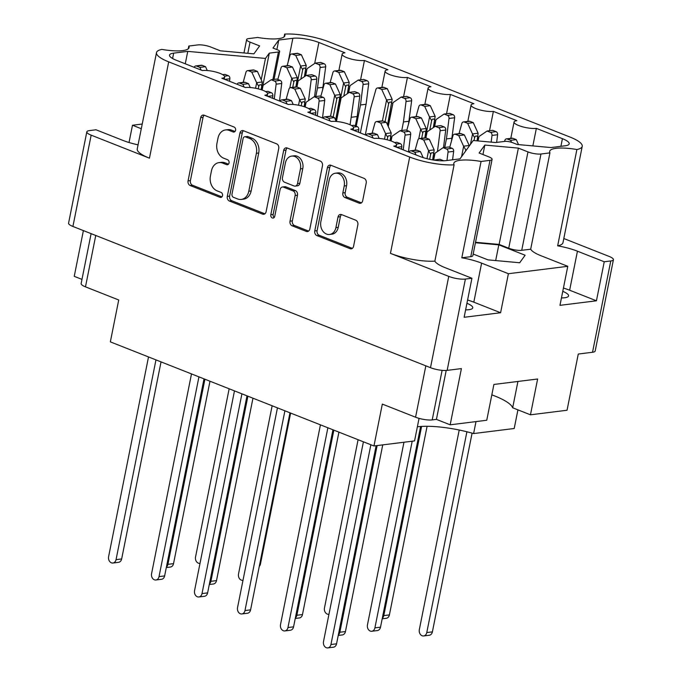 <?xml version="1.0" encoding="UTF-8"?>
<svg xmlns="http://www.w3.org/2000/svg" width="682" height="682" viewBox="0 0 682 682"><rect width="100%" height="100%" fill="white"/><g stroke="black" fill="none" stroke-linecap="round" stroke-linejoin="round"><path stroke-width="1.02" d="M561.457 297.923A17.51 4.297 11.3 0 0 564.739 297.753A17.51 4.297 11.3 0 0 568.583 295.92A17.51 4.297 11.3 0 0 562.769 291.333M465.618 309.867A17.51 4.297 11.3 0 0 468.901 309.696A17.51 4.297 11.3 0 0 472.754 307.863A17.51 4.297 11.3 0 0 466.94 303.277M490.017 160.355A9.412 2.31 11.3 0 0 492.089 159.366L472.848 255.682A9.412 2.31 -168.7 0 1 470.776 256.671L490.017 160.355L481.066 161.472A29.377 7.204 11.3 0 0 460.273 160.261A29.377 7.204 11.3 0 0 453.811 163.339A29.377 7.204 11.3 0 0 454.093 164.831L434.852 261.146A29.377 7.204 11.3 0 0 445.15 267.676L471.935 278.256L465.388 279.074L447.145 370.377A12.054 2.958 -168.7 0 1 430.495 367.683L72.914 226.458A12.054 2.958 -168.7 0 1 68.575 223.167L86.819 131.865A12.054 2.958 11.3 0 0 91.158 135.155L72.914 226.458M610.774 260.959A12.054 2.958 11.3 0 0 613.425 259.697L595.181 351A12.054 2.958 -168.7 0 1 592.53 352.262L610.774 260.959L604.235 261.769L596.435 300.796L559.973 305.34L567.774 266.312L540.979 255.733A29.377 7.204 -168.7 0 1 530.681 249.203L521.73 250.32A9.412 2.31 -168.7 0 1 508.721 248.214L499.122 244.429L475.524 242.289M576.895 149.529A33.895 8.312 11.3 0 0 582.232 146.323L562.991 242.639A33.895 8.312 -168.7 0 1 557.654 245.844L576.895 149.529A29.377 7.204 -168.7 0 0 556.103 148.318A29.377 7.204 -168.7 0 0 549.649 151.395A29.377 7.204 -168.7 0 0 549.931 152.887L530.681 249.203M320.855 221.693A9.889 7.715 -97.1 0 0 326.499 234.062A9.889 7.715 -97.1 0 0 329.602 234.472A9.889 7.715 -97.1 0 0 335.902 227.635L338.025 217.004A3.7 2.881 -97.1 0 1 340.386 214.446A3.7 2.881 -97.1 0 1 341.546 214.6L355.748 220.209A3.7 2.881 -97.1 0 1 357.854 224.83L353.574 246.27A3.7 2.881 -97.1 0 1 351.221 248.828A3.7 2.881 -97.1 0 1 350.062 248.674L316.874 235.563A3.7 2.881 -97.1 0 1 314.76 230.942L327.403 167.678A3.7 2.881 -97.1 0 1 329.756 165.121A3.7 2.881 -97.1 0 1 330.915 165.274L364.103 178.386A3.7 2.881 -97.1 0 1 366.217 183.006L362.671 200.755A3.7 2.881 -97.1 0 1 360.309 203.313A3.7 2.881 -97.1 0 1 359.15 203.159L344.947 197.55A3.7 2.881 -97.1 0 1 342.841 192.929L344.222 185.981A9.889 7.715 -97.1 0 0 335.476 173.202A9.889 7.715 -97.1 0 0 329.176 180.039L320.855 221.693M272.297 217.959A2.592 2.02 -97.1 0 0 273.107 218.07A2.592 2.02 -97.1 0 0 274.752 216.279L280.089 189.57A3.7 2.881 -97.1 0 1 282.442 187.013A3.7 2.881 -97.1 0 1 283.601 187.166L293.03 190.883A3.7 2.881 -97.1 0 1 295.135 195.512L290.012 221.164A3.7 2.881 -97.1 0 0 292.118 225.793L306.32 231.403A3.7 2.881 -97.1 0 0 307.48 231.556A3.7 2.881 -97.1 0 0 309.841 228.999L322.475 165.735A3.7 2.881 -97.1 0 0 320.37 161.114L287.182 148.003A3.7 2.881 -97.1 0 0 286.022 147.849A3.7 2.881 -97.1 0 0 283.669 150.407L270.814 214.719A2.592 2.02 -97.1 0 0 272.297 217.959M434.852 261.146A33.895 8.312 -168.7 0 1 390.445 253.363L448.747 276.389A12.054 2.958 11.3 0 0 465.388 279.074M390.445 253.363L409.686 157.048L168.701 61.866L149.46 158.181L91.158 135.155M409.686 157.048A33.895 8.312 11.3 0 0 454.093 164.831M492.089 159.366A9.412 2.31 11.3 0 0 488.696 156.8L479.105 153.007L484.842 145.07L518.371 148.113L527.97 151.907A9.412 2.31 11.3 0 0 540.971 154.004L521.73 250.32M549.931 152.887L540.971 154.004M582.232 146.323A33.895 8.312 11.3 0 0 570.033 137.065L329.048 41.883A33.895 8.312 11.3 0 0 284.641 34.1L284.087 36.871M243.968 52.957L246.645 39.565A9.412 2.31 11.3 0 1 248.717 38.576L257.668 37.459A29.377 7.204 11.3 0 0 284.923 35.592A29.377 7.204 11.3 0 0 284.641 34.1M246.645 39.565A9.412 2.31 11.3 0 0 250.038 42.131L259.637 45.924L253.892 53.861L220.363 50.818L210.764 47.024A9.412 2.31 11.3 0 0 197.763 44.927L188.803 46.044A29.377 7.204 -168.7 0 1 189.085 47.535A29.377 7.204 -168.7 0 1 161.839 49.402A33.895 8.312 11.3 0 0 156.502 52.608A33.895 8.312 11.3 0 0 168.701 61.866M272.885 79.555L278.392 52.003L269.313 53.128L265.477 58.43L187.755 51.38L173.663 53.136L172.589 58.516M278.392 52.003A5.652 1.39 11.3 0 0 279.637 51.406A5.652 1.39 11.3 0 0 277.6 49.863L272.988 48.038L278.776 40.042L292.868 38.286A18.832 4.621 -168.7 0 1 318.886 42.489L314.692 63.443M467.818 121.362L471.083 105.045A12.805 3.137 11.3 0 1 473.896 103.707L450.401 94.431A12.805 3.137 -168.7 0 1 436.148 92.726A12.805 3.137 -168.7 0 1 428.1 88.072A12.805 3.137 -168.7 0 1 430.913 86.733L407.418 77.458A12.805 3.137 -168.7 0 1 393.173 75.753A12.805 3.137 -168.7 0 1 385.125 71.099A12.805 3.137 -168.7 0 1 387.939 69.76L364.444 60.476A12.805 3.137 -168.7 0 1 350.19 58.771A12.805 3.137 -168.7 0 1 342.142 54.125A12.805 3.137 -168.7 0 1 344.956 52.787L318.886 42.489M471.083 105.045A12.805 3.137 11.3 0 0 479.131 109.7A12.805 3.137 11.3 0 0 493.376 111.405L516.871 120.68A12.805 3.137 11.3 0 0 514.058 122.018A12.805 3.137 11.3 0 0 522.114 126.673A12.805 3.137 11.3 0 0 536.359 128.378L562.428 138.676A18.832 4.621 -168.7 0 1 569.214 143.825A18.832 4.621 -168.7 0 1 565.071 145.795L550.979 147.551L517.169 144.482L512.557 142.657A5.652 1.39 11.3 0 0 504.748 141.396L495.669 142.529L473.257 140.501L459.958 158.889L445.866 160.645A18.832 4.621 -168.7 0 1 419.848 156.442L393.778 146.144A12.805 3.137 -168.7 0 0 396.592 144.806A12.805 3.137 -168.7 0 0 388.544 140.16A12.805 3.137 -168.7 0 0 374.29 138.455L350.795 129.171A12.805 3.137 -168.7 0 0 353.617 127.832A12.805 3.137 -168.7 0 0 345.561 123.178A12.805 3.137 -168.7 0 0 331.316 121.473L307.821 112.198A12.805 3.137 11.3 0 0 310.634 110.859A12.805 3.137 11.3 0 0 302.586 106.204A12.805 3.137 11.3 0 0 288.333 104.499L264.838 95.224A12.805 3.137 11.3 0 0 267.651 93.886A12.805 3.137 11.3 0 0 259.603 89.231A12.805 3.137 11.3 0 0 245.358 87.526L221.863 78.251A12.805 3.137 11.3 0 0 224.676 76.913A12.805 3.137 11.3 0 0 216.629 72.258A12.805 3.137 11.3 0 0 202.375 70.553L176.306 60.255A18.832 4.621 -168.7 0 1 169.52 55.106A18.832 4.621 -168.7 0 1 173.663 53.136M592.53 352.262L578.276 354.035L567.04 410.249L530.46 414.809L537.621 379.004L493.904 384.452L486.752 420.257L450.171 424.809L461.407 368.595L447.145 370.377M471.935 278.256L464.135 317.283L500.605 312.74L508.397 273.712L567.774 266.312M508.397 273.712L481.611 263.133A29.377 7.204 11.3 0 0 461.816 257.787L470.776 256.671M473.172 254.036L487.954 259.868L519.693 262.749L525.123 255.238L498.815 244.855L475.431 242.732M613.425 259.697A12.054 2.958 11.3 0 0 609.086 256.406L563.809 238.521M557.654 245.844A29.377 7.204 -168.7 0 1 577.441 251.189L604.235 261.769M129.026 142.521L132.478 125.241L142.231 124.03M132.478 125.241L141.293 128.727M83.392 230.593L74.244 276.338L81.976 279.39M86.819 131.865A12.054 2.958 11.3 0 1 89.47 130.603L96.009 129.785L122.803 140.364A29.377 7.204 -168.7 0 0 138.071 144.84M188.249 48.814L188.803 46.044M149.46 158.181A33.895 8.312 -168.7 0 1 137.252 148.923L156.502 52.608M266.108 211.727L278.742 148.463A3.7 2.881 -97.1 0 0 276.636 143.842L243.448 130.731A3.7 2.881 -97.1 0 0 242.289 130.577A3.7 2.881 -97.1 0 0 239.936 133.135L227.294 196.399A3.7 2.881 -97.1 0 0 229.399 201.02L262.587 214.131A3.7 2.881 -97.1 0 0 263.746 214.284A3.7 2.881 -97.1 0 0 266.108 211.727M229.246 130.433L233.116 131.958A2.592 2.02 -97.1 0 0 233.926 132.069A2.592 2.02 -97.1 0 0 235.631 129.768A2.592 2.02 -97.1 0 0 234.097 127.04L204.216 115.232A3.7 2.881 -97.1 0 0 203.057 115.079A3.7 2.881 -97.1 0 0 200.696 117.636L188.061 180.9A3.7 2.881 -97.1 0 0 190.167 185.521L220.047 197.328A2.592 2.02 -97.1 0 0 220.866 197.439A2.592 2.02 -97.1 0 0 222.571 195.137A2.592 2.02 -97.1 0 0 221.036 192.409L217.166 190.883A11.833 9.233 -97.1 0 1 210.414 176.075L211.471 170.807A11.833 9.233 -97.1 0 1 219.007 162.623A11.833 9.233 -97.1 0 1 222.716 163.117L226.586 164.643A2.592 2.02 -97.1 0 0 227.396 164.754A2.592 2.02 -97.1 0 0 229.101 162.452A2.592 2.02 -97.1 0 0 227.566 159.724L223.696 158.198A11.833 9.233 -97.1 0 1 216.944 143.391L218.001 138.122A11.833 9.233 -97.1 0 1 225.537 129.938A11.833 9.233 -97.1 0 1 229.246 130.433L231.582 130.143A11.833 9.233 -97.1 0 0 227.873 129.648L225.537 129.938M95.753 235.478L85.48 286.849L118.719 299.978L110.348 341.87L373.958 445.977L414.554 440.922L419.055 418.373M85.48 286.849A12.054 2.958 -168.7 0 1 81.141 283.559L91.115 233.645M417.375 426.796A49.905 12.242 11.3 0 1 473.606 433.564L514.202 428.501L517.928 409.856M473.606 433.564L475.993 421.595M373.958 445.977L382.329 404.085L415.568 417.214L425.832 365.842M446.199 370.462L436.42 419.379L432.209 419.907A12.054 2.958 -168.7 0 1 415.568 417.214M436.42 419.379L450.171 424.809M491.824 394.861A49.905 12.242 -168.7 0 1 512.668 407.776L530.46 414.809M219.007 162.623L221.343 162.333A11.833 9.233 -97.1 0 1 225.051 162.828L228.461 164.166M204.268 115.258A3.7 2.881 -97.1 0 0 203.04 117.347L190.397 180.611A3.7 2.881 -97.1 0 0 192.503 185.231L221.931 196.851M231.582 130.143L234.992 131.49M243.5 130.748A3.7 2.881 -97.1 0 0 242.272 132.845L229.629 196.101A3.7 2.881 -97.1 0 0 231.744 200.73L264.88 213.816M245.563 136.877A2.592 2.02 -97.1 0 0 244.744 136.767A2.592 2.02 -97.1 0 0 243.099 138.557L231.999 194.08A2.592 2.02 -97.1 0 0 233.483 197.32L237.558 198.931A11.833 9.233 -97.1 0 0 241.266 199.425A11.833 9.233 -97.1 0 0 248.802 191.241L256.389 153.288A11.833 9.233 -97.1 0 0 249.638 138.48L245.563 136.877L247.898 136.579A2.592 2.02 -97.1 0 0 247.089 136.477L244.744 136.767M241.266 199.425L243.602 199.135A11.833 9.233 -97.1 0 0 251.147 190.951L248.802 191.241M247.898 136.579L251.973 138.19A11.833 9.233 -97.1 0 1 258.725 152.99L251.147 190.951M308.614 231.087L294.462 225.503L292.118 225.793M282.442 187.013L284.786 186.715A3.7 2.881 -97.1 0 1 285.946 186.877L295.366 190.593A3.7 2.881 -97.1 0 1 297.471 195.222L292.348 220.874A3.7 2.881 -97.1 0 0 294.462 225.503M287.233 148.02A3.7 2.881 -97.1 0 0 286.005 150.117L273.15 214.429A2.592 2.02 -97.1 0 0 274.215 217.439M300.455 168.889A9.889 7.715 -97.1 0 0 291.708 156.101A9.889 7.715 -97.1 0 0 285.408 162.947L282.476 177.618A3.7 2.881 -97.1 0 0 284.59 182.247L294.01 185.964A3.7 2.881 -97.1 0 0 295.17 186.118A3.7 2.881 -97.1 0 0 297.523 183.56L300.455 168.889L302.791 168.599A9.889 7.715 -97.1 0 0 294.044 155.811L291.708 156.101M295.17 186.118L297.505 185.828A3.7 2.881 -97.1 0 0 299.858 183.27L297.523 183.56M302.791 168.599L299.858 183.27M335.476 173.202L337.82 172.913A9.889 7.715 -97.1 0 1 346.567 185.692L345.177 192.631A3.7 2.881 -97.1 0 0 347.283 197.26L361.443 202.852M329.602 234.472L331.938 234.182A9.889 7.715 -97.1 0 0 338.238 227.336L335.902 227.635M341.597 214.617A3.7 2.881 -97.1 0 0 340.369 216.706L338.238 227.336M330.966 165.3A3.7 2.881 -97.1 0 0 329.738 167.388L317.096 230.652A3.7 2.881 -97.1 0 0 319.21 235.273L352.347 248.359M517.928 381.46L512.668 407.776M489.523 130.714L493.376 111.405M532.855 145.905L536.359 128.378M185.274 63.801L187.755 51.38M261.215 79.751L265.477 58.43M262.715 86.137L269.313 53.128M276.866 49.573L278.776 40.042M360.582 79.794L364.444 60.476M403.565 96.767L407.418 77.458M446.539 113.741L450.401 94.431M481.066 161.472L461.816 257.787M482.95 154.524L484.842 145.07M499.122 244.429L518.371 148.113M495.678 260.575L498.815 244.855M563.426 288.068A29.377 7.204 -168.7 0 1 569.641 290.217L577.441 251.189M596.435 300.796L569.641 290.217M500.605 312.74L473.811 302.16A29.377 7.204 11.3 0 0 467.588 300.012M376.14 445.704L336.558 643.817A4.893 3.819 82.9 0 1 333.438 647.201L327.829 647.9A4.893 3.819 82.9 0 1 323.498 641.574L363.412 441.817M423.181 157.619L420.419 151.566L417.043 150.236A2.634 2.055 -97.1 0 0 416.216 150.125L410.607 150.824A2.634 2.055 -97.1 0 0 409.064 152.18M443.65 160.816A2.634 2.055 -97.1 0 0 443.215 160.568L439.839 159.238L433.974 160.108M370.863 444.758L330.94 644.516A4.893 3.819 82.9 0 1 327.829 647.9M435.073 160.27L434.229 159.938M416.029 154.933L414.809 152.265L411.434 150.935A2.634 2.055 -97.1 0 0 410.607 150.824M420.419 151.566L414.809 152.265M304.402 76.665L306.227 65.421A8.286 6.462 -97.1 0 0 306.184 65.327L301.359 54.748L297.983 53.418A2.634 2.055 -97.1 0 0 297.156 53.307L291.546 54.006A2.634 2.055 -97.1 0 0 289.918 55.617L287.113 65.728M322.535 90.143L325.689 66.827A2.634 2.055 -97.1 0 0 324.146 63.75L320.779 62.42L315.169 63.119L307.13 68.618A8.286 6.462 -97.1 0 0 307.053 68.669L305.127 76.171M315.792 96.537L317.497 87.987L320.08 67.527A2.634 2.055 -97.1 0 0 318.537 64.449L315.169 63.119M305.621 75.838L307.053 68.669M296.465 86.912L300.617 66.12A8.286 6.462 -97.1 0 0 300.574 66.026L295.749 55.447L292.373 54.117A2.634 2.055 -97.1 0 0 291.546 54.006M305.877 69.317C304.615 67.527 303.567 67.663 302.714 69.709L300.617 66.12M323.106 87.287L317.497 87.987M301.359 54.748L295.749 55.447M300.83 79.112L302.714 69.709M295.903 86.964L297.326 77.697A8.286 6.462 -97.1 0 0 297.284 77.603L292.459 67.024L289.083 65.694A2.634 2.055 -97.1 0 0 288.256 65.583L282.646 66.282A2.634 2.055 -97.1 0 0 281.018 67.893L277.813 79.453M314.572 96.691L316.798 79.103A2.634 2.055 -97.1 0 0 315.255 76.026L311.879 74.696L306.269 75.395L298.23 80.885A8.286 6.462 -97.1 0 0 298.162 80.945L296.542 86.921M199.869 563.358L200.014 563.341A4.893 3.819 82.9 0 1 199.869 563.358A4.893 3.819 82.9 0 1 195.538 557.032L229.152 388.791M308.528 100.604L311.188 79.803A2.634 2.055 -97.1 0 0 309.645 76.725L306.269 75.395M296.943 87.015L298.162 80.945M289.816 87.918L291.717 78.396A8.286 6.462 -97.1 0 0 291.674 78.302L286.849 67.723L283.473 66.393A2.634 2.055 -97.1 0 0 282.646 66.282M296.977 81.593C295.724 79.803 294.667 79.93 293.814 81.985L291.717 78.396M309.125 100.194L308.596 100.263M292.459 67.024L286.849 67.723M292.74 87.356L293.814 81.985M335.638 120.194L340.309 94.67A8.286 6.462 -97.1 0 0 340.267 94.576L335.442 83.997L332.066 82.667A2.634 2.055 -97.1 0 0 331.239 82.556L325.629 83.255A2.634 2.055 -97.1 0 0 324.001 84.866L320.796 96.426M355.331 125.855L357.189 116.537L359.772 96.077A2.634 2.055 -97.1 0 0 358.229 92.999L354.862 91.669L349.252 92.368L341.213 97.867A8.286 6.462 -97.1 0 0 341.136 97.918L336.073 121.149M242.843 580.331L242.997 580.314A4.893 3.819 82.9 0 1 242.843 580.331A4.893 3.819 82.9 0 1 238.512 574.005L272.135 405.764M350.071 124.78L354.163 96.776A2.634 2.055 -97.1 0 0 352.62 93.698L349.252 92.368M336.431 121.481L341.136 97.918M330.548 116.162L334.7 95.369A8.286 6.462 -97.1 0 0 334.657 95.275L329.832 84.696L326.456 83.366A2.634 2.055 -97.1 0 0 325.629 83.255M339.96 98.566C338.698 96.776 337.65 96.912 336.797 98.958L334.7 95.369M357.189 116.537L351.58 117.236M335.442 83.997L329.832 84.696M333.166 117.108L336.797 98.958M424.843 137.883L426.267 128.625A8.286 6.462 -97.1 0 0 426.224 128.523L421.399 117.952L418.023 116.613A2.634 2.055 -97.1 0 0 417.196 116.503L411.587 117.202A2.634 2.055 -97.1 0 0 409.959 118.813L406.753 130.381M443.513 147.61L445.73 130.023A2.634 2.055 -97.1 0 0 444.195 126.954L440.819 125.616L435.21 126.315L427.171 131.814A8.286 6.462 -97.1 0 0 427.094 131.865L425.474 137.849M328.801 614.286L328.954 614.26A4.893 3.819 82.9 0 1 328.801 614.286A4.893 3.819 82.9 0 1 324.47 607.952L358.093 439.711M437.469 151.532L440.12 130.722A2.634 2.055 -97.1 0 0 438.586 127.653L435.21 126.315M425.883 137.935L427.094 131.865M418.757 138.838L420.658 129.324A8.286 6.462 -97.1 0 0 420.615 129.222L415.79 118.651L412.414 117.313A2.634 2.055 -97.1 0 0 411.587 117.202M425.918 132.513C424.656 130.731 423.607 130.859 422.755 132.905L420.658 129.324M438.066 151.123L437.537 151.191M421.399 117.952L415.79 118.651M421.681 138.275L422.755 132.905M420.615 426.48L380.513 627.167A4.893 3.819 82.9 0 1 377.393 630.56L371.784 631.259A4.893 3.819 82.9 0 1 367.453 624.925L403.957 442.243M469.225 146.076L469.25 145.598A8.286 6.462 -97.1 0 0 469.199 145.496L464.374 134.925L461.006 133.587A2.634 2.055 -97.1 0 0 460.179 133.484L454.57 134.184A2.634 2.055 -97.1 0 0 452.942 135.786L449.728 147.355M412.201 441.211L374.904 627.866A4.893 3.819 82.9 0 1 371.784 631.259M461.561 156.672L463.641 146.298A8.286 6.462 -97.1 0 0 463.589 146.195L458.764 135.624L455.397 134.286A2.634 2.055 -97.1 0 0 454.57 134.184M465.448 151.302L465.729 149.887L463.641 146.298M464.374 134.925L458.764 135.624M290.626 413.07L260.473 563.971A4.893 3.819 82.9 0 1 259.288 566.35M347.385 93.647L349.21 82.403A8.286 6.462 -97.1 0 0 349.158 82.3L344.333 71.721L340.966 70.391A2.634 2.055 -97.1 0 0 340.139 70.28L334.53 70.979A2.634 2.055 -97.1 0 0 332.901 72.59L330.088 82.701M360.352 132.947L366.089 104.269L368.672 83.801A2.634 2.055 -97.1 0 0 367.129 80.723L363.753 79.393L358.144 80.092L350.113 85.591A8.286 6.462 -97.1 0 0 350.037 85.642L348.11 93.144M356.226 126.213L360.48 104.968L363.063 84.5A2.634 2.055 -97.1 0 0 361.52 81.422L358.144 80.092M348.604 92.812L350.037 85.642M336.021 121.029L343.6 83.102A8.286 6.462 -97.1 0 0 343.549 82.999L338.724 72.42L335.356 71.09A2.634 2.055 -97.1 0 0 334.53 70.979M348.852 86.29C347.598 84.5 346.541 84.636 345.689 86.682L343.6 83.102M366.089 104.269L360.48 104.968M344.333 71.721L338.724 72.42M343.813 96.085L345.689 86.682M387.512 124.891L392.184 99.376A8.286 6.462 -97.1 0 0 392.141 99.274L387.316 88.703L383.94 87.364A2.634 2.055 -97.1 0 0 383.113 87.253L377.504 87.952A2.634 2.055 -97.1 0 0 375.876 89.564L370.505 108.924L365.313 134.908M408.492 124.09L411.647 100.783A2.634 2.055 -97.1 0 0 410.112 97.705L406.736 96.367L401.127 97.066L393.088 102.564A8.286 6.462 -97.1 0 0 393.011 102.615L387.947 125.846M401.749 130.484L403.454 121.942L406.037 101.482A2.634 2.055 -97.1 0 0 404.503 98.404L401.127 97.066M388.246 126.494L393.011 102.615M382.423 120.867L386.575 100.075A8.286 6.462 -97.1 0 0 386.532 99.973L381.707 89.402L378.331 88.063A2.634 2.055 -97.1 0 0 377.504 87.952M391.835 103.263C390.573 101.482 389.524 101.609 388.672 103.655L386.575 100.075M409.064 121.243L403.454 121.942M387.316 88.703L381.707 89.402M385.04 121.805L388.672 103.655M433.343 127.594L435.167 116.349A8.286 6.462 -97.1 0 0 435.116 116.247L430.291 105.676L426.923 104.337A2.634 2.055 -97.1 0 0 426.097 104.235L420.487 104.934A2.634 2.055 -97.1 0 0 418.859 106.537L416.054 116.648M451.475 141.063L454.63 117.756A2.634 2.055 -97.1 0 0 453.087 114.678L449.711 113.34L444.101 114.039L436.071 119.538A8.286 6.462 -97.1 0 0 435.994 119.589L434.067 127.099M444.724 147.465L446.437 138.915L449.02 118.455A2.634 2.055 -97.1 0 0 447.477 115.377L444.101 114.039M434.562 126.758L435.994 119.589M425.398 137.841L429.558 117.048A8.286 6.462 -97.1 0 0 429.507 116.946L424.681 106.375L421.314 105.037A2.634 2.055 -97.1 0 0 420.487 104.934M434.809 120.237C433.556 118.455 432.499 118.583 431.646 120.637L429.558 117.048M452.047 138.216L446.437 138.915M430.291 105.676L424.681 106.375M429.771 130.032L431.646 120.637M427.094 426.284L389.405 614.9A4.893 3.819 82.9 0 1 386.285 618.284L382.184 618.796M477.068 140.842L478.142 133.322A8.286 6.462 -97.1 0 0 478.099 133.22L473.274 122.649L469.898 121.319A2.634 2.055 -97.1 0 0 469.071 121.208L463.462 121.907A2.634 2.055 -97.1 0 0 461.833 123.51L459.029 133.621M496.641 142.41L497.604 134.729A2.634 2.055 -97.1 0 0 496.07 131.652L492.694 130.322L487.084 131.021L479.045 136.511A8.286 6.462 -97.1 0 0 478.969 136.562L477.681 140.901M421.604 426.421L383.796 615.599A4.893 3.819 82.9 0 1 382.287 618.276M491.151 142.12L491.995 135.428A2.634 2.055 -97.1 0 0 490.46 132.351L487.084 131.021M478.099 140.935L478.969 136.562M470.469 144.354L472.532 134.022A8.286 6.462 -97.1 0 0 472.49 133.919L467.664 123.348L464.289 122.018A2.634 2.055 -97.1 0 0 463.462 121.907M477.792 137.218C476.539 135.428 475.482 135.556 474.629 137.611L472.532 134.022M473.274 122.649L467.664 123.348M474.041 140.569L474.629 137.611M472.097 433.138L432.388 631.873A4.893 3.819 82.9 0 1 429.268 635.257L423.658 635.956A4.893 3.819 82.9 0 1 419.328 629.631L459.216 430.018M518.525 144.601L516.257 139.622L512.881 138.293A2.634 2.055 -97.1 0 0 512.054 138.182L506.445 138.881A2.634 2.055 -97.1 0 0 504.816 140.492L504.552 141.421M466.906 431.766L426.779 632.572A4.893 3.819 82.9 0 1 423.658 635.956M511.551 142.299L510.648 140.322L507.272 138.992A2.634 2.055 -97.1 0 0 506.445 138.881M516.257 139.622L510.648 140.322M332.952 429.788L293.575 626.835A4.893 3.819 82.9 0 1 290.455 630.228L284.846 630.927A4.893 3.819 82.9 0 1 280.515 624.593L320.429 424.843M379.201 138.437L377.444 134.593L374.068 133.263A2.634 2.055 -97.1 0 0 373.242 133.152L367.632 133.851A2.634 2.055 -97.1 0 0 366.081 135.207M401.459 149.179L401.775 146.673A2.634 2.055 -97.1 0 0 400.232 143.595L396.864 142.265L394.597 142.547M327.88 427.785L287.966 627.534A4.893 3.819 82.9 0 1 284.846 630.927M373.045 137.96L371.835 135.292L368.459 133.962A2.634 2.055 -97.1 0 0 367.632 133.851M377.444 134.593L371.835 135.292M289.969 412.806L250.592 609.861A4.893 3.819 82.9 0 1 247.472 613.254L241.863 613.953A4.893 3.819 82.9 0 1 237.541 607.619L277.455 407.862M336.217 121.464L334.461 117.619L331.085 116.281A2.634 2.055 -97.1 0 0 330.258 116.179L324.649 116.878A2.634 2.055 -97.1 0 0 323.106 118.233M358.476 132.206L358.792 129.699A2.634 2.055 -97.1 0 0 357.257 126.622L353.881 125.283L351.622 125.565M284.906 410.811L244.983 610.561A4.893 3.819 82.9 0 1 241.863 613.953M330.071 120.987L328.852 118.318L325.476 116.98A2.634 2.055 -97.1 0 0 324.649 116.878M334.461 117.619L328.852 118.318M246.995 395.833L207.618 592.888A4.893 3.819 82.9 0 1 204.498 596.281L198.888 596.98A4.893 3.819 82.9 0 1 194.558 590.646L234.472 390.888M293.234 104.491L291.478 100.646L288.111 99.308A2.634 2.055 -97.1 0 0 287.284 99.197L281.675 99.896A2.634 2.055 -97.1 0 0 280.123 101.26M315.502 115.232L315.817 112.718A2.634 2.055 -97.1 0 0 314.274 109.64L310.898 108.31L308.639 108.591M241.922 393.829L202.008 593.587A4.893 3.819 82.9 0 1 198.888 596.98M287.088 104.014L285.869 101.345L282.501 100.007A2.634 2.055 -97.1 0 0 281.675 99.896M291.478 100.646L285.869 101.345M204.012 378.86L164.635 575.915A4.893 3.819 82.9 0 1 161.515 579.299L155.905 579.998A4.893 3.819 82.9 0 1 151.575 573.673L191.497 373.915M250.26 87.518L248.504 83.664L245.128 82.334A2.634 2.055 -97.1 0 0 244.301 82.224L238.691 82.923A2.634 2.055 -97.1 0 0 237.148 84.287M272.519 98.259L272.834 95.744A2.634 2.055 -97.1 0 0 271.3 92.667L267.924 91.337L265.665 91.618M198.939 376.856L159.025 576.614A4.893 3.819 82.9 0 1 155.905 579.998M244.113 87.04L242.894 84.363L239.518 83.034A2.634 2.055 -97.1 0 0 238.691 82.923M248.504 83.664L242.894 84.363M382.747 444.886L345.45 631.541A4.893 3.819 82.9 0 1 342.33 634.925L338.229 635.436M432.627 159.886L434.187 149.963A8.286 6.462 -97.1 0 0 434.144 149.87L429.319 139.29L425.943 137.96A2.634 2.055 -97.1 0 0 425.116 137.849L419.507 138.548A2.634 2.055 -97.1 0 0 417.878 140.16L415.074 150.27M452.584 159.81L453.649 151.37A2.634 2.055 -97.1 0 0 452.106 148.292L448.739 146.962L443.13 147.662L435.09 153.16A8.286 6.462 -97.1 0 0 435.014 153.211L433.232 159.989M377.137 445.585L339.841 632.24A4.893 3.819 82.9 0 1 338.332 634.916M446.974 160.509L448.04 152.069A2.634 2.055 -97.1 0 0 446.497 148.991L443.13 147.662M433.65 160.057L435.014 153.211M426.975 158.693L428.577 150.662A8.286 6.462 -97.1 0 0 428.535 150.569L423.71 139.989L420.334 138.659A2.634 2.055 -97.1 0 0 419.507 138.548M433.837 153.859C432.576 152.069 431.527 152.205 430.674 154.251L428.577 150.662M429.319 139.29L423.71 139.989M429.66 159.315L430.674 154.251M338.92 432.141L302.476 614.567A4.893 3.819 82.9 0 1 299.355 617.952L295.246 618.463M390.104 140.637L391.204 132.99A8.286 6.462 -97.1 0 0 391.161 132.896L386.336 122.317L382.96 120.987A2.634 2.055 -97.1 0 0 382.133 120.876L376.524 121.575A2.634 2.055 -97.1 0 0 374.895 123.186L372.091 133.288M408.458 151.941L410.675 134.397A2.634 2.055 -97.1 0 0 409.132 131.319L405.756 129.989L400.146 130.688L392.107 136.178A8.286 6.462 -97.1 0 0 392.039 136.238L390.692 140.833M333.856 430.137L296.858 615.266A4.893 3.819 82.9 0 1 295.349 617.943M403.198 149.87L405.065 135.096A2.634 2.055 -97.1 0 0 403.522 132.018L400.146 130.688M391.093 140.969L392.039 136.238M384.495 139.188L385.594 133.689A8.286 6.462 -97.1 0 0 385.552 133.595L380.727 123.016L377.351 121.686A2.634 2.055 -97.1 0 0 376.524 121.575M390.854 136.886C389.601 135.096 388.544 135.224 387.691 137.278L385.594 133.689M386.336 122.317L380.727 123.016M387.188 139.793L387.691 137.278M252.962 398.194L216.509 580.612A4.893 3.819 82.9 0 1 213.398 584.005L209.289 584.517M304.146 106.682L305.246 99.043A8.286 6.462 -97.1 0 0 305.204 98.941L300.378 88.37L297.002 87.032A2.634 2.055 -97.1 0 0 296.176 86.929L290.566 87.628A2.634 2.055 -97.1 0 0 288.938 89.231L286.133 99.342M322.492 117.995L324.709 100.45A2.634 2.055 -97.1 0 0 323.174 97.373L319.798 96.034L314.189 96.733L306.15 102.232A8.286 6.462 -97.1 0 0 306.082 102.283L304.735 106.886M247.898 396.191L210.9 581.311A4.893 3.819 82.9 0 1 209.391 583.997M317.241 115.914L319.099 101.149A2.634 2.055 -97.1 0 0 317.565 98.072L314.189 96.733M305.127 107.023L306.082 102.283M298.537 105.241L299.637 99.743A8.286 6.462 -97.1 0 0 299.594 99.64L294.769 89.069L291.393 87.731A2.634 2.055 -97.1 0 0 290.566 87.628M304.897 102.931C303.643 101.149 302.586 101.277 301.734 103.332L299.637 99.743M300.378 88.37L294.769 89.069M301.231 105.846L301.734 103.332M209.988 381.221L173.535 563.639A4.893 3.819 82.9 0 1 170.415 567.032L166.314 567.543M261.163 89.709L262.272 82.07A8.286 6.462 -97.1 0 0 262.22 81.968L257.404 71.397L254.028 70.058A2.634 2.055 -97.1 0 0 253.201 69.948L247.592 70.647A2.634 2.055 -97.1 0 0 245.963 72.258L243.159 82.369M279.518 101.021L281.734 83.477A2.634 2.055 -97.1 0 0 280.191 80.399L276.815 79.061L271.206 79.76L263.175 85.259A8.286 6.462 -97.1 0 0 263.099 85.31L261.752 89.905M204.915 379.218L167.925 564.338A4.893 3.819 82.9 0 1 166.417 567.023M274.258 98.941L276.125 84.176A2.634 2.055 -97.1 0 0 274.582 81.098L271.206 79.76M262.152 90.05L263.099 85.31M255.562 88.268L256.662 82.769A8.286 6.462 -97.1 0 0 256.611 82.667L251.786 72.096L248.418 70.758A2.634 2.055 -97.1 0 0 247.592 70.647M261.914 85.958C260.66 84.176 259.603 84.304 258.751 86.35L256.662 82.769M257.404 71.397L251.786 72.096M258.256 88.873L258.751 86.35M161.037 361.886L121.66 558.942A4.893 3.819 82.9 0 1 118.54 562.326L112.931 563.025A4.893 3.819 82.9 0 1 108.6 556.7L148.514 356.942M207.277 70.544L205.521 66.691L202.153 65.361A2.634 2.055 -97.1 0 0 201.326 65.25L195.717 65.949A2.634 2.055 -97.1 0 0 194.165 67.313M229.544 81.277L229.86 78.771A2.634 2.055 -97.1 0 0 228.317 75.693L224.941 74.364L222.682 74.645M155.965 359.883L116.051 559.641A4.893 3.819 82.9 0 1 112.931 563.025M201.13 70.058L199.911 67.39L196.544 66.06A2.634 2.055 -97.1 0 0 195.717 65.949M205.521 66.691L199.911 67.39M430.495 367.683L448.747 276.389M228.155 164.447L226.586 164.643M225.051 162.828L222.716 163.117M221.624 197.132L220.047 197.328M192.503 185.231L190.167 185.521M190.397 180.611L188.061 180.9M203.04 117.347L200.696 117.636M234.685 131.762L233.116 131.958M264.838 213.85L262.587 214.131M231.744 200.73L229.399 201.02M229.629 196.101L227.294 196.399M242.272 132.845L239.936 133.135M258.725 152.99L256.389 153.288M251.973 138.19L249.638 138.48M308.571 231.121L306.32 231.403M292.348 220.874L290.012 221.164M297.471 195.222L295.135 195.512M295.366 190.593L293.03 190.883M285.946 186.877L283.601 187.166M273.15 214.429L270.814 214.719M286.005 150.117L283.669 150.407M361.4 202.878L359.15 203.159M347.283 197.26L344.947 197.55M345.177 192.631L342.841 192.929M346.567 185.692L344.222 185.981M340.369 216.706L338.025 217.004M352.304 248.393L350.062 248.674M319.21 235.273L316.874 235.563M317.096 230.652L314.76 230.942M329.738 167.388L327.403 167.678M442.115 370.352L432.209 419.907M560.911 146.306L562.428 138.676M288.094 62.198L292.868 38.286M250.038 42.131L247.805 53.307M508.721 248.214L527.97 151.907M473.811 302.16L481.611 263.133M443.215 160.568L441.263 160.816M417.043 150.236L411.434 150.935M336.558 643.817L330.94 644.516M306.184 65.327L300.574 66.026M324.146 63.75L318.537 64.449M325.689 66.827L320.08 67.527M297.983 53.418L292.373 54.117M297.284 77.603L291.674 78.302M315.255 76.026L309.645 76.725M316.798 79.103L311.188 79.803M289.083 65.694L283.473 66.393M340.267 94.576L334.657 95.275M358.229 92.999L352.62 93.698M359.772 96.077L354.163 96.776M332.066 82.667L326.456 83.366M426.224 128.523L420.615 129.222M444.195 126.954L438.586 127.653M445.73 130.023L440.12 130.722M418.023 116.613L412.414 117.313M469.199 145.496L463.589 146.195M461.006 133.587L455.397 134.286M380.513 627.167L374.904 627.866M349.158 82.3L343.549 82.999M367.129 80.723L361.52 81.422M368.672 83.801L363.063 84.5M340.966 70.391L335.356 71.09M260.473 563.971L259.748 564.065M392.141 99.274L386.532 99.973M410.112 97.705L404.503 98.404M411.647 100.783L406.037 101.482M383.94 87.364L378.331 88.063M435.116 116.247L429.507 116.946M453.087 114.678L447.477 115.377M454.63 117.756L449.02 118.455M426.923 104.337L421.314 105.037M478.099 133.22L472.49 133.919M496.07 131.652L490.46 132.351M497.604 134.729L491.995 135.428M469.898 121.319L464.289 122.018M389.405 614.9L383.796 615.599M512.881 138.293L507.272 138.992M432.388 631.873L426.779 632.572M400.232 143.595L396.421 144.073M401.775 146.673L396.702 147.303M374.068 133.263L368.459 133.962M293.575 626.835L287.966 627.534M357.257 126.622L353.438 127.091M358.792 129.699L353.728 130.33M331.085 116.281L325.476 116.98M250.592 609.861L244.983 610.561M314.274 109.64L310.463 110.117M315.817 112.718L310.745 113.357M288.111 99.308L282.501 100.007M207.618 592.888L202.008 593.587M271.3 92.667L267.48 93.144M272.834 95.744L267.77 96.375M245.128 82.334L239.518 83.034M164.635 575.915L159.025 576.614M434.144 149.87L428.535 150.569M452.106 148.292L446.497 148.991M453.649 151.37L448.04 152.069M425.943 137.96L420.334 138.659M345.45 631.541L339.841 632.24M391.161 132.896L385.552 133.595M409.132 131.319L403.522 132.018M410.675 134.397L405.065 135.096M382.96 120.987L377.351 121.686M302.476 614.567L296.858 615.266M305.204 98.941L299.594 99.64M323.174 97.373L317.565 98.072M324.709 100.45L319.099 101.149M297.002 87.032L291.393 87.731M216.509 580.612L210.9 581.311M262.22 81.968L256.611 82.667M280.191 80.399L274.582 81.098M281.734 83.477L276.125 84.176M254.028 70.058L248.418 70.758M173.535 563.639L167.925 564.338M228.317 75.693L224.506 76.171M229.86 78.771L224.787 79.402M202.153 65.361L196.544 66.06M121.66 558.942L116.051 559.641M510.801 138.335L514.058 122.018M396.14 147.082L396.592 144.806M353.157 130.109L353.617 127.832M310.182 113.127L310.634 110.859M267.199 96.153L267.651 93.886M224.225 79.18L224.676 76.913M338.886 70.442L342.142 54.125M381.86 87.415L385.125 71.099M424.843 104.389L428.1 88.072M274.045 79.41L279.637 51.406"/></g></svg>
